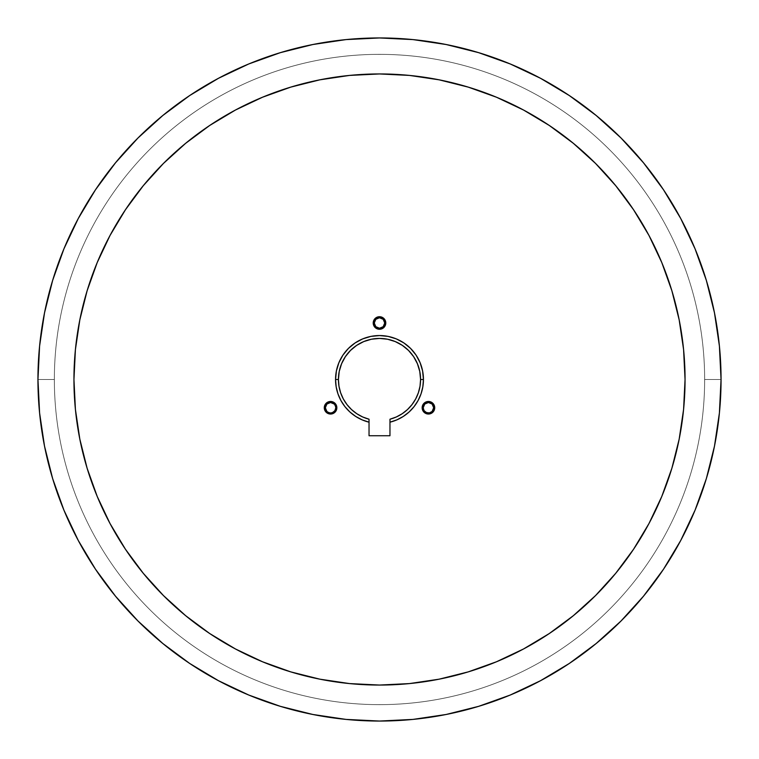 <?xml version="1.0" encoding="UTF-8"?>
<svg xmlns="http://www.w3.org/2000/svg" width="759" height="759" viewBox="0 0 759 759"><rect width="100%" height="100%" fill="white"/><g stroke="black" fill="none" stroke-linecap="round" stroke-linejoin="round"><path stroke-width="0.57" stroke-dasharray="3.79 2.85" d="M336.844 407.754A6.281 6.281 0 0 0 330.563 401.473A6.281 6.281 0 0 0 324.283 407.754A6.281 6.281 0 0 0 330.563 414.034A6.281 6.281 0 0 0 336.844 407.754L336.844 407.744M434.717 407.754A6.281 6.281 0 0 0 428.437 401.473A6.281 6.281 0 0 0 422.156 407.754A6.281 6.281 0 0 0 428.437 414.034A6.281 6.281 0 0 0 434.717 407.754L434.717 407.744M385.781 322.992A6.281 6.281 0 0 0 379.5 316.712A6.281 6.281 0 0 0 373.219 322.992A6.281 6.281 0 0 0 379.5 329.273A6.281 6.281 0 0 0 385.781 322.992L385.781 322.992M335.801 407.754A5.228 5.228 0 0 0 330.563 402.517A5.228 5.228 0 0 0 325.336 407.754L326.863 411.454L330.563 412.981L334.264 411.454L335.801 407.754L334.264 404.054L330.563 402.517L326.863 404.054L325.336 407.754A5.228 5.228 0 0 0 330.563 412.981A5.228 5.228 0 0 0 335.801 407.754M384.728 322.992A5.228 5.228 0 0 0 379.5 317.765A5.228 5.228 0 0 0 374.272 322.992L375.8 326.693L379.5 328.23L383.2 326.693L384.728 322.992L383.2 319.292L379.5 317.765L375.8 319.292L374.272 322.992A5.228 5.228 0 0 0 379.5 328.23A5.228 5.228 0 0 0 384.728 322.992M433.664 407.754A5.228 5.228 0 0 0 428.437 402.517A5.228 5.228 0 0 0 423.199 407.754L424.736 411.454L428.437 412.981L432.137 411.454L433.664 407.754L432.137 404.054L428.437 402.517L424.736 404.054L423.199 407.754A5.228 5.228 0 0 0 428.437 412.981A5.228 5.228 0 0 0 433.664 407.754M73.946 379.5A305.554 305.554 0 0 1 379.5 73.946A305.554 305.554 0 0 1 685.054 379.5A305.554 305.554 0 0 0 379.5 73.946A305.554 305.554 0 0 0 73.946 379.5L75.416 349.548L79.818 319.89L87.105 290.801L97.209 262.567L110.027 235.461L125.444 209.74L143.309 185.661L163.441 163.441L185.661 143.309L209.74 125.444L235.461 110.027L262.567 97.209L290.801 87.105L319.89 79.818L349.548 75.416L379.5 73.946L409.452 75.416L439.11 79.818L468.199 87.105L496.433 97.209L523.539 110.027L549.26 125.444L573.339 143.309L595.559 163.441L615.691 185.661L633.556 209.74L648.973 235.461L661.791 262.567L671.895 290.801L679.182 319.89L683.584 349.548L685.054 379.5A305.554 305.554 0 0 0 379.5 73.946A305.554 305.554 0 0 0 73.946 379.5A305.554 305.554 0 0 0 379.5 685.054A305.554 305.554 0 0 0 685.054 379.5L683.584 409.452L679.182 439.11L671.895 468.199L661.791 496.433L648.973 523.539L633.556 549.26L615.691 573.339L595.559 595.559L573.339 615.691L549.26 633.556L573.339 615.691L595.559 595.559L615.691 573.339L633.556 549.26L615.691 573.339L595.559 595.559L573.339 615.691L549.26 633.556L523.539 648.973L496.433 661.791L468.199 671.895L439.11 679.182L409.452 683.584L379.5 685.054L349.548 683.584L319.89 679.182L290.801 671.895L262.567 661.791L235.461 648.973L209.74 633.556L185.661 615.691L163.441 595.559L143.309 573.339L125.444 549.26L110.027 523.539L97.209 496.433L87.105 468.199L79.818 439.11L75.416 409.452L73.946 379.5L75.416 409.452L79.818 439.11L87.105 468.199L97.209 496.433L110.027 523.539L97.209 496.433L87.105 468.199L79.818 439.11L75.416 409.452L73.946 379.5L75.416 349.548L73.946 379.5A305.554 305.554 0 0 0 379.5 685.054A305.554 305.554 0 0 0 685.054 379.5L683.584 349.548L679.182 319.89L671.895 290.801L661.791 262.567L648.973 235.461L633.556 209.74L615.691 185.661L595.559 163.441L573.339 143.309L549.26 125.444L523.539 110.027L496.433 97.209L468.199 87.105L439.11 79.818L409.452 75.416L379.5 73.946L349.548 75.416L319.89 79.818L290.801 87.105L262.567 97.209L235.461 110.027L262.567 97.209L290.801 87.105L319.89 79.818L349.548 75.416L379.5 73.946L409.452 75.416L439.11 79.818L468.199 87.105L496.433 97.209L523.539 110.027L549.26 125.444L573.339 143.309L595.559 163.441L615.691 185.661L633.556 209.74L648.973 235.461L661.791 262.567L671.895 290.801L679.182 319.89L683.584 349.548L685.054 379.5L683.584 409.452L685.054 379.5A305.554 305.554 0 0 1 379.5 685.054A305.554 305.554 0 0 1 73.946 379.5M78.31 218.431L63.946 248.791L52.656 280.356L44.515 312.869L39.591 346.019L37.95 379.5A341.55 341.55 0 0 0 379.5 721.05A341.55 341.55 0 0 0 721.05 379.5A341.55 341.55 0 0 1 379.5 721.05A341.55 341.55 0 0 1 37.95 379.5L54.354 379.5A325.146 325.146 0 0 0 379.5 704.646A325.146 325.146 0 0 0 704.646 379.5L721.05 379.5L704.646 379.5A325.146 325.146 0 0 1 379.5 704.646A325.146 325.146 0 0 1 54.354 379.5A325.146 325.146 0 0 0 379.5 704.646A325.146 325.146 0 0 0 704.646 379.5A325.146 325.146 0 0 1 379.5 704.646A325.146 325.146 0 0 1 54.354 379.5L37.95 379.5A341.55 341.55 0 0 0 379.5 721.05A341.55 341.55 0 0 0 721.05 379.5A341.55 341.55 0 0 1 379.5 721.05A341.55 341.55 0 0 1 37.95 379.5A341.55 341.55 0 0 0 379.5 721.05A341.55 341.55 0 0 0 721.05 379.5A341.55 341.55 0 0 1 379.5 721.05A341.55 341.55 0 0 1 37.95 379.5L54.354 379.5A325.146 325.146 0 0 0 379.5 704.646A325.146 325.146 0 0 0 704.646 379.5L721.05 379.5L704.646 379.5A325.146 325.146 0 0 1 379.5 704.646A325.146 325.146 0 0 1 54.354 379.5A325.146 325.146 0 0 0 379.5 704.646A325.146 325.146 0 0 0 704.646 379.5A325.146 325.146 0 0 1 379.5 704.646A325.146 325.146 0 0 1 54.354 379.5L37.95 379.5A341.55 341.55 0 0 0 379.5 721.05A341.55 341.55 0 0 0 721.05 379.5A341.55 341.55 0 0 1 379.5 721.05A341.55 341.55 0 0 1 37.95 379.5A341.55 341.55 0 0 0 379.5 721.05A341.55 341.55 0 0 0 721.05 379.5A341.55 341.55 0 0 1 379.5 721.05A341.55 341.55 0 0 1 37.95 379.5L54.354 379.5A325.146 325.146 0 0 0 379.5 704.646A325.146 325.146 0 0 0 704.646 379.5L721.05 379.5L704.646 379.5A325.146 325.146 0 0 1 379.5 704.646A325.146 325.146 0 0 1 54.354 379.5A325.146 325.146 0 0 0 379.5 704.646A325.146 325.146 0 0 0 704.646 379.5A325.146 325.146 0 0 1 379.5 704.646A325.146 325.146 0 0 1 54.354 379.5L37.95 379.5A341.55 341.55 0 0 0 379.5 721.05A341.55 341.55 0 0 0 721.05 379.5A341.55 341.55 0 0 1 379.5 721.05A341.55 341.55 0 0 1 37.95 379.5A341.55 341.55 0 0 0 379.5 721.05A341.55 341.55 0 0 0 721.05 379.5A341.55 341.55 0 0 1 379.5 721.05A341.55 341.55 0 0 1 37.95 379.5L54.354 379.5A325.146 325.146 0 0 0 379.5 704.646A325.146 325.146 0 0 0 704.646 379.5L721.05 379.5L704.646 379.5A325.146 325.146 0 0 1 379.5 704.646A325.146 325.146 0 0 1 54.354 379.5A325.146 325.146 0 0 0 379.5 704.646A325.146 325.146 0 0 0 704.646 379.5A325.146 325.146 0 0 1 379.5 704.646A325.146 325.146 0 0 1 54.354 379.5L37.95 379.5A341.55 341.55 0 0 0 379.5 721.05A341.55 341.55 0 0 0 721.05 379.5A341.55 341.55 0 0 1 379.5 721.05A341.55 341.55 0 0 1 37.95 379.5A341.55 341.55 0 0 0 379.5 721.05A341.55 341.55 0 0 0 721.05 379.5A341.55 341.55 0 0 1 379.5 721.05A341.55 341.55 0 0 1 37.95 379.5L54.354 379.5A325.146 325.146 0 0 0 379.5 704.646A325.146 325.146 0 0 0 704.646 379.5L721.05 379.5L704.646 379.5A325.146 325.146 0 0 1 379.5 704.646A325.146 325.146 0 0 1 54.354 379.5A325.146 325.146 0 0 0 379.5 704.646A325.146 325.146 0 0 0 704.646 379.5A325.146 325.146 0 0 1 379.5 704.646A325.146 325.146 0 0 1 54.354 379.5L37.95 379.5A341.55 341.55 0 0 0 379.5 721.05A341.55 341.55 0 0 0 721.05 379.5A341.55 341.55 0 0 1 379.5 721.05A341.55 341.55 0 0 1 37.95 379.5A341.55 341.55 0 0 0 379.5 721.05A341.55 341.55 0 0 0 721.05 379.5A341.55 341.55 0 0 1 379.5 721.05A341.55 341.55 0 0 1 37.95 379.5L54.354 379.5A325.146 325.146 0 0 0 379.5 704.646A325.146 325.146 0 0 0 704.646 379.5L721.05 379.5L704.646 379.5A325.146 325.146 0 0 1 379.5 704.646A325.146 325.146 0 0 1 54.354 379.5A325.146 325.146 0 0 0 379.5 704.646A325.146 325.146 0 0 0 704.646 379.5A325.146 325.146 0 0 1 379.5 704.646A325.146 325.146 0 0 1 54.354 379.5L37.95 379.5A341.55 341.55 0 0 0 379.5 721.05A341.55 341.55 0 0 0 721.05 379.5A341.55 341.55 0 0 1 379.5 721.05A341.55 341.55 0 0 1 37.95 379.5A341.55 341.55 0 0 0 379.5 721.05A341.55 341.55 0 0 0 721.05 379.5L719.409 346.019L714.485 312.869L706.344 280.356L695.054 248.791L680.719 218.497L663.489 189.741L643.518 162.824L621.014 137.986L596.176 115.482L569.259 95.511L540.503 78.281L510.209 63.946L478.644 52.656L446.131 44.515L412.981 39.591L379.5 37.95L346.019 39.591L312.869 44.515L280.356 52.656L248.791 63.946L218.497 78.281L189.741 95.511L162.824 115.482L137.986 137.986L115.482 162.824L95.387 189.94M37.95 379.5L39.591 412.981L44.515 446.131L52.656 478.644L63.946 510.209L78.281 540.503L95.511 569.259L115.482 596.176L137.986 621.014L162.824 643.518L189.741 663.489L218.497 680.719L248.791 695.054L280.356 706.344L312.869 714.485L346.019 719.409L379.5 721.05L412.981 719.409L446.131 714.485L478.644 706.344L510.209 695.054L540.503 680.719L569.259 663.489L596.176 643.518L621.014 621.014L643.518 596.176L663.489 569.259L680.719 540.503L695.054 510.209L706.344 478.644L714.485 446.131L719.409 412.981L721.05 379.5A341.55 341.55 0 0 0 379.5 37.95A341.55 341.55 0 0 0 37.95 379.5A341.55 341.55 0 0 1 379.5 37.95A341.55 341.55 0 0 1 721.05 379.5A341.55 341.55 0 0 0 379.5 37.95A341.55 341.55 0 0 0 37.95 379.5L54.354 379.5A325.146 325.146 0 0 1 379.5 54.354A325.146 325.146 0 0 1 704.646 379.5L721.05 379.5L704.646 379.5A325.146 325.146 0 0 0 379.5 54.354A325.146 325.146 0 0 0 54.354 379.5A325.146 325.146 0 0 1 379.5 54.354A325.146 325.146 0 0 1 704.646 379.5A325.146 325.146 0 0 0 379.5 54.354A325.146 325.146 0 0 0 54.354 379.5L37.95 379.5A341.55 341.55 0 0 1 379.5 37.95A341.55 341.55 0 0 1 721.05 379.5A341.55 341.55 0 0 0 379.5 37.95A341.55 341.55 0 0 0 37.95 379.5A341.55 341.55 0 0 1 379.5 37.95A341.55 341.55 0 0 1 721.05 379.5A341.55 341.55 0 0 0 379.5 37.95A341.55 341.55 0 0 0 37.95 379.5L54.354 379.5A325.146 325.146 0 0 1 379.5 54.354A325.146 325.146 0 0 1 704.646 379.5L721.05 379.5L704.646 379.5A325.146 325.146 0 0 0 379.5 54.354A325.146 325.146 0 0 0 54.354 379.5A325.146 325.146 0 0 1 379.5 54.354A325.146 325.146 0 0 1 704.646 379.5A325.146 325.146 0 0 0 379.5 54.354A325.146 325.146 0 0 0 54.354 379.5L37.95 379.5A341.55 341.55 0 0 1 379.5 37.95A341.55 341.55 0 0 1 721.05 379.5A341.55 341.55 0 0 0 379.5 37.95A341.55 341.55 0 0 0 37.95 379.5A341.55 341.55 0 0 1 379.5 37.95A341.55 341.55 0 0 1 721.05 379.5A341.55 341.55 0 0 0 379.5 37.95A341.55 341.55 0 0 0 37.95 379.5L54.354 379.5A325.146 325.146 0 0 1 379.5 54.354A325.146 325.146 0 0 1 704.646 379.5L721.05 379.5L704.646 379.5A325.146 325.146 0 0 0 379.5 54.354A325.146 325.146 0 0 0 54.354 379.5A325.146 325.146 0 0 1 379.5 54.354A325.146 325.146 0 0 1 704.646 379.5A325.146 325.146 0 0 0 379.5 54.354A325.146 325.146 0 0 0 54.354 379.5L37.95 379.5A341.55 341.55 0 0 1 379.5 37.95A341.55 341.55 0 0 1 721.05 379.5A341.55 341.55 0 0 0 379.5 37.95A341.55 341.55 0 0 0 37.95 379.5A341.55 341.55 0 0 1 379.5 37.95A341.55 341.55 0 0 1 721.05 379.5A341.55 341.55 0 0 0 379.5 37.95A341.55 341.55 0 0 0 37.95 379.5L54.354 379.5A325.146 325.146 0 0 1 379.5 54.354A325.146 325.146 0 0 1 704.646 379.5L721.05 379.5L704.646 379.5A325.146 325.146 0 0 0 379.5 54.354A325.146 325.146 0 0 0 54.354 379.5A325.146 325.146 0 0 1 379.5 54.354A325.146 325.146 0 0 1 704.646 379.5A325.146 325.146 0 0 0 379.5 54.354A325.146 325.146 0 0 0 54.354 379.5L37.95 379.5A341.55 341.55 0 0 1 379.5 37.95A341.55 341.55 0 0 1 721.05 379.5A341.55 341.55 0 0 0 379.5 37.95A341.55 341.55 0 0 0 37.95 379.5A341.55 341.55 0 0 1 379.5 37.95A341.55 341.55 0 0 1 721.05 379.5A341.55 341.55 0 0 0 379.5 37.95A341.55 341.55 0 0 0 37.95 379.5L54.354 379.5A325.146 325.146 0 0 1 379.5 54.354A325.146 325.146 0 0 1 704.646 379.5L721.05 379.5L704.646 379.5A325.146 325.146 0 0 0 379.5 54.354A325.146 325.146 0 0 0 54.354 379.5A325.146 325.146 0 0 1 379.5 54.354A325.146 325.146 0 0 1 704.646 379.5A325.146 325.146 0 0 0 379.5 54.354A325.146 325.146 0 0 0 54.354 379.5L37.95 379.5A341.55 341.55 0 0 1 379.5 37.95A341.55 341.55 0 0 1 721.05 379.5A341.55 341.55 0 0 0 379.5 37.95A341.55 341.55 0 0 0 37.95 379.5A341.55 341.55 0 0 1 379.5 37.95A341.55 341.55 0 0 1 721.05 379.5A341.55 341.55 0 0 0 379.5 37.95A341.55 341.55 0 0 0 37.95 379.5L54.354 379.5A325.146 325.146 0 0 1 379.5 54.354A325.146 325.146 0 0 1 704.646 379.5L721.05 379.5L704.646 379.5A325.146 325.146 0 0 0 379.5 54.354A325.146 325.146 0 0 0 54.354 379.5A325.146 325.146 0 0 1 379.5 54.354A325.146 325.146 0 0 1 704.646 379.5A325.146 325.146 0 0 0 379.5 54.354A325.146 325.146 0 0 0 54.354 379.5L37.95 379.5A341.55 341.55 0 0 1 379.5 37.95A341.55 341.55 0 0 1 721.05 379.5A341.55 341.55 0 0 0 379.5 37.95A341.55 341.55 0 0 0 37.95 379.5M529.184 645.881L549.26 633.556M125.444 549.26L143.309 573.339L163.441 595.559L185.661 615.691L209.74 633.556L235.461 648.973L262.567 661.791L290.801 671.895L319.89 679.182L349.548 683.584L379.5 685.054L409.452 683.584L439.11 679.182L468.199 671.895L496.433 661.791L523.539 648.973L496.433 661.791L468.199 671.895L439.11 679.182L409.452 683.584L379.5 685.054L349.548 683.584L319.89 679.182L290.801 671.895L262.567 661.791L235.461 648.973L209.74 633.556L185.661 615.691L163.441 595.559L143.309 573.339L125.444 549.26L110.027 523.539M648.973 523.539L661.791 496.433L671.895 468.199L679.182 439.11L683.584 409.452L679.182 439.11L671.895 468.199L661.791 496.433L648.973 523.539L633.556 549.26M209.74 125.444L185.661 143.309L163.441 163.441L143.309 185.661L125.444 209.74L143.309 185.661L163.441 163.441L185.661 143.309L209.74 125.444L235.461 110.027M110.027 235.461L97.209 262.567L87.105 290.801L79.818 319.89L75.416 349.548L79.818 319.89L87.105 290.801L97.209 262.567L110.027 235.461L125.444 209.74M369.035 419.215L369.035 435.742L389.965 435.742L389.965 419.215L389.965 435.742L369.035 435.742L369.035 419.215"/><path stroke-width="1.14" d="M324.283 407.754A6.281 6.281 0 0 1 330.563 401.473A6.281 6.281 0 0 1 336.844 407.754L335.004 412.194L330.563 414.034L326.123 412.194L324.283 407.754L326.123 403.314L330.563 401.473L335.004 403.314L336.844 407.754A6.281 6.281 0 0 1 330.563 414.034A6.281 6.281 0 0 1 324.283 407.754L326.123 403.314L330.563 401.473L335.004 403.314L336.844 407.754L335.004 412.194L330.563 414.034L326.123 412.194L324.283 407.754M422.156 407.754A6.281 6.281 0 0 1 428.437 401.473A6.281 6.281 0 0 1 434.717 407.754L432.877 412.194L428.437 414.034L423.996 412.194L422.156 407.754L423.996 403.314L428.437 401.473L432.877 403.314L434.717 407.754A6.281 6.281 0 0 1 428.437 414.034A6.281 6.281 0 0 1 422.156 407.754L423.996 403.314L428.437 401.473L432.877 403.314L434.717 407.754L432.877 412.194L428.437 414.034L423.996 412.194L422.156 407.754M373.219 322.992A6.281 6.281 0 0 1 379.5 316.712A6.281 6.281 0 0 1 385.781 322.992L383.94 327.433L381.9 328.799L379.5 329.273L377.1 328.799L375.06 327.433L373.219 322.992L375.06 318.552L379.5 316.712L383.94 318.552L385.781 322.992A6.281 6.281 0 0 1 379.5 329.273A6.281 6.281 0 0 1 373.219 322.992L375.06 318.552L379.5 316.712L383.94 318.552L385.781 322.992L383.94 327.433L381.9 328.799L379.5 329.273L377.1 328.799L375.06 327.433L373.219 322.992M326.873 404.044L325.336 407.754A5.228 5.228 0 0 1 330.563 402.517A5.228 5.228 0 0 1 335.801 407.754A5.228 5.228 0 0 1 330.563 412.981A5.228 5.228 0 0 1 325.336 407.754L326.873 411.454M374.272 322.992A5.228 5.228 0 0 1 379.5 317.765A5.228 5.228 0 0 1 384.728 322.992L384.728 322.992A5.228 5.228 0 0 1 379.5 328.23A5.228 5.228 0 0 1 374.272 322.992L375.8 326.693L379.5 328.23L383.2 326.693L384.728 322.992L383.2 319.292L379.5 317.765L375.79 319.302L374.272 322.992M424.746 404.044L423.199 407.754A5.228 5.228 0 0 1 428.437 402.517A5.228 5.228 0 0 1 433.664 407.754L433.664 407.754A5.228 5.228 0 0 1 428.437 412.981A5.228 5.228 0 0 1 423.199 407.754L424.082 410.657L426.435 412.583L429.461 412.887L432.137 411.444M420.571 379.5A41.071 41.071 0 0 0 379.5 338.429A41.071 41.071 0 0 0 338.429 379.5L335.554 379.5A43.946 43.946 0 0 1 379.5 335.554A43.946 43.946 0 0 1 423.446 379.5L420.571 379.5L423.446 379.5L422.839 386.777L421.036 393.845L418.095 400.524L414.082 406.625L409.11 411.976L403.323 416.425L396.881 419.86L389.965 422.184L389.965 435.742L369.035 435.742L369.035 422.184A43.946 43.946 0 0 1 335.554 379.5L338.429 379.5A41.071 41.071 0 0 0 369.035 419.215L369.035 422.184L362.119 419.86L355.677 416.425L349.89 411.976L344.918 406.625L340.905 400.524L337.964 393.845L336.161 386.777L335.554 379.5L336.398 370.923L338.893 362.679L342.954 355.079L348.419 348.419L355.079 342.954L362.679 338.893L370.923 336.398L379.5 335.554L388.077 336.398L396.321 338.893L403.921 342.954L410.581 348.419L416.046 355.079L420.106 362.679L422.602 370.923L423.446 379.5A43.946 43.946 0 0 1 389.965 422.184L389.965 419.215A41.071 41.071 0 0 0 420.571 379.5L419.784 371.483L417.441 363.779L413.646 356.683L408.541 350.459L402.317 345.354L395.221 341.559L387.517 339.216L379.5 338.429L371.483 339.216L363.779 341.559L356.683 345.354L350.459 350.459L345.354 356.683L341.559 363.779L339.216 371.483L338.429 379.5L338.979 386.208L340.62 392.745L343.305 398.921L346.967 404.566L351.502 409.547L356.787 413.721L362.688 416.976L369.035 419.215L369.035 435.742L389.965 435.742L389.965 419.215L396.312 416.976L402.213 413.721L407.498 409.547L412.033 404.566L415.695 398.921L418.38 392.745L420.021 386.208L420.571 379.5M549.26 633.556L573.339 615.691L595.559 595.559L615.691 573.339L633.556 549.26L648.973 523.539L661.791 496.433L671.895 468.199L679.182 439.11L683.584 409.452L685.054 379.5A305.554 305.554 0 0 1 379.5 685.054A305.554 305.554 0 0 1 73.946 379.5A305.554 305.554 0 0 1 379.5 73.946A305.554 305.554 0 0 1 685.054 379.5L683.584 349.548L679.182 319.89L671.895 290.801L661.791 262.567L648.973 235.461L633.556 209.74L615.691 185.661L595.559 163.441L573.339 143.309L549.26 125.444L523.539 110.027L496.433 97.209L468.199 87.105L439.11 79.818L409.452 75.416L379.5 73.946L349.548 75.416L319.89 79.818L290.801 87.105L262.567 97.209L235.461 110.027L209.74 125.444L185.661 143.309L163.441 163.441L143.309 185.661L125.444 209.74L110.027 235.461L97.209 262.567L87.105 290.801L79.818 319.89L75.416 349.548L73.946 379.5L75.416 409.452L79.818 439.11L87.105 468.199L97.209 496.433L110.027 523.539L125.444 549.26L143.309 573.339L163.441 595.559L185.661 615.691L209.74 633.556L235.461 648.973L262.567 661.791L290.801 671.895L319.89 679.182L349.548 683.584L379.5 685.054L409.452 683.584L439.11 679.182L468.199 671.895L496.433 661.791L523.539 648.973L549.26 633.556L529.184 645.881M95.511 189.741L115.482 162.824L137.986 137.986L162.824 115.482L189.741 95.511L218.497 78.281L248.791 63.946L280.356 52.656L312.869 44.515L346.019 39.591L379.5 37.95L412.981 39.591L446.131 44.515L478.644 52.656L510.209 63.946L540.503 78.281L569.259 95.511L596.176 115.482L621.014 137.986L643.518 162.824L663.489 189.741L680.719 218.497L695.054 248.791L706.344 280.356L714.485 312.869L719.409 346.019L721.05 379.5A341.55 341.55 0 0 1 379.5 721.05A341.55 341.55 0 0 1 37.95 379.5L39.591 346.019L44.515 312.869L52.656 280.356L63.946 248.791L78.281 218.497L95.511 189.741L78.281 218.497M721.05 379.5L719.409 412.981L714.485 446.131L706.344 478.644L695.054 510.209L680.719 540.503L663.489 569.259L643.518 596.176L621.014 621.014L596.176 643.518L569.259 663.489L540.503 680.719L510.209 695.054L478.644 706.344L446.131 714.485L412.981 719.409L379.5 721.05L346.019 719.409L312.869 714.485L280.356 706.344L248.791 695.054L218.497 680.719L189.741 663.489L162.824 643.518L137.986 621.014L115.482 596.176L95.511 569.259L78.281 540.503L63.946 510.209L52.656 478.644L44.515 446.131L39.591 412.981L37.95 379.5A341.55 341.55 0 0 1 379.5 37.95A341.55 341.55 0 0 1 721.05 379.5M110.027 523.539L125.444 549.26M633.556 549.26L648.973 523.539M235.461 110.027L209.74 125.444M125.444 209.74L110.027 235.461M335.402 405.761L334.254 404.044M334.273 404.063L330.563 402.517L326.854 404.063M326.863 411.444L328.562 412.592M328.562 412.583L330.573 412.981M330.563 412.981L332.565 412.583L334.918 410.657L335.801 407.754L335.402 405.752M432.127 411.454L433.664 407.754L432.127 404.044M432.137 404.054L428.437 402.517L424.727 404.063"/></g></svg>
